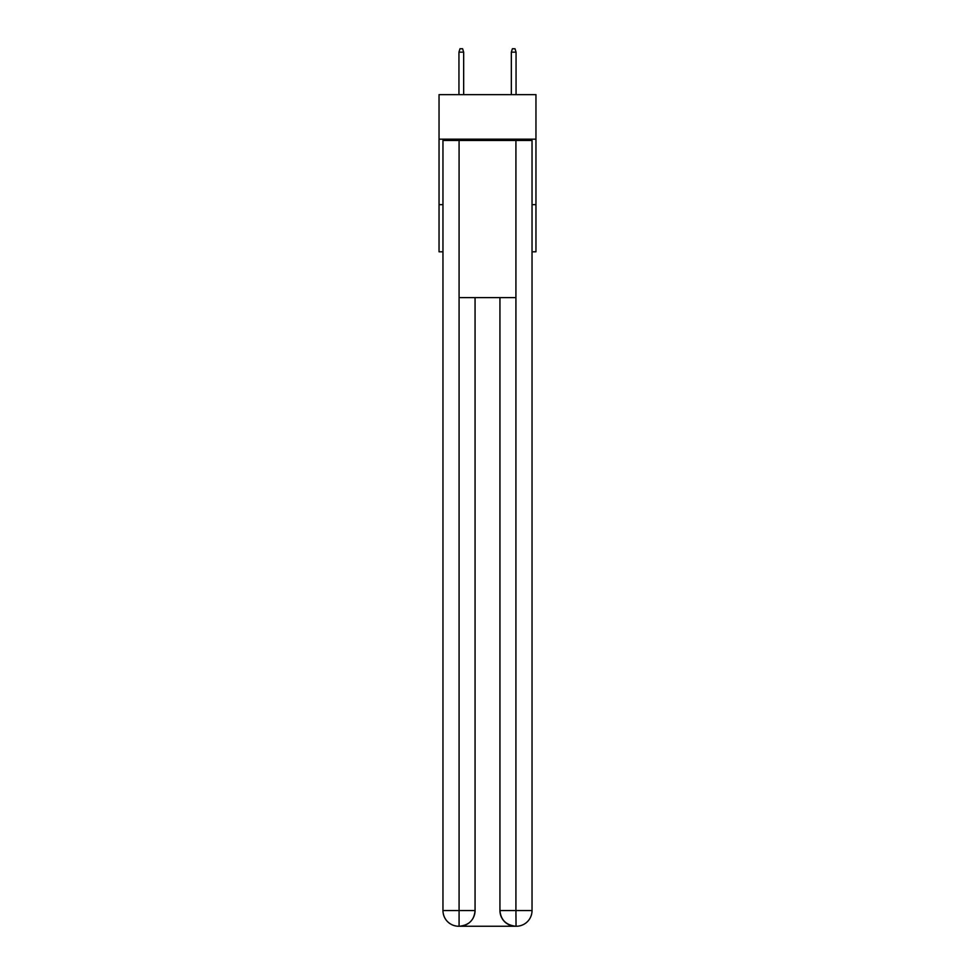 <?xml version="1.0" encoding="UTF-8"?>
<svg xmlns="http://www.w3.org/2000/svg" width="975" height="975" viewBox="0 0 975 975"><rect width="100%" height="100%" fill="white"/><g stroke="black" fill="none" stroke-linecap="round" stroke-linejoin="round"><path stroke-width="1.46" d="M535.957 139.169L535.957 94.636L439.043 94.636L439.043 139.169L535.957 139.169L535.957 251.794L532.033 251.794M442.967 204.652L439.043 204.652L439.043 139.169M535.957 204.652L532.033 204.652M439.043 204.652L439.043 251.794L442.967 251.794M458.689 926.25A15.71 15.71 0 0 1 442.967 910.54L475.057 910.54L475.057 297.631L475.057 910.54A15.71 15.71 0 0 1 459.347 926.25L458.689 926.25A15.71 15.71 0 0 1 442.967 910.54L442.967 140.473L459.079 140.473L459.079 297.631L515.921 297.631L515.921 140.473L459.079 140.473M515.921 140.473L532.033 140.473L532.033 910.54A15.71 15.71 0 0 1 516.311 926.25L515.653 926.25A15.71 15.71 0 0 1 499.943 910.54L499.943 297.631L499.943 910.54C500.736 919.803 505.976 925.031 515.653 926.25L459.347 926.25C469.06 925.238 474.301 919.998 475.057 910.54M499.943 910.54L515.921 910.54L516.043 926.25M459.079 297.631L459.079 926.25M463.661 94.636L463.661 52.15L458.945 52.15L458.945 94.636M458.945 52.15L459.993 48.75L462.613 48.75L463.661 52.15M511.339 52.15L512.387 48.75L515.007 48.75L516.055 52.15L511.339 52.15L511.339 94.636M516.055 52.15L516.055 94.636M515.921 297.631L515.921 910.54L532.033 910.54"/></g></svg>

